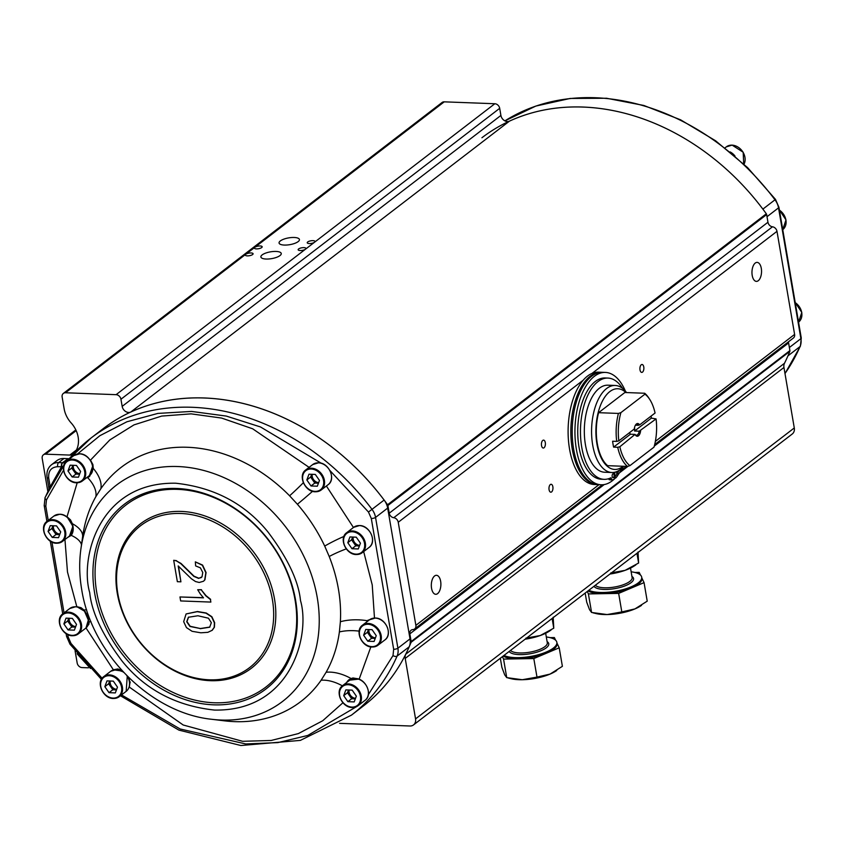 <?xml version="1.0" encoding="UTF-8"?>
<svg xmlns="http://www.w3.org/2000/svg" width="844" height="844" viewBox="0 0 844 844"><rect width="100%" height="100%" fill="white"/><g stroke="black" fill="none" stroke-linecap="round" stroke-linejoin="round"><path stroke-width="1.27" d="M437.603 593.627A9.506 4.779 92.2 0 0 440.853 583.109A9.506 4.779 92.2 0 0 436.453 575.302A9.506 4.779 92.2 0 0 434.586 575.967A9.506 4.779 92.2 0 0 431.347 586.485A9.506 4.779 92.2 0 0 435.736 594.292A9.506 4.779 92.2 0 0 437.603 593.627M758.26 280.714A9.506 4.779 92.2 0 0 761.51 270.196A9.506 4.779 92.2 0 0 757.11 262.389A9.506 4.779 92.2 0 0 755.243 263.054A9.506 4.779 92.2 0 0 751.993 273.572A9.506 4.779 92.2 0 0 756.393 281.379A9.506 4.779 92.2 0 0 758.26 280.714M551.596 491.915A3.956 1.994 92.2 0 0 552.947 487.537A3.956 1.994 92.2 0 0 551.111 484.277A3.956 1.994 92.2 0 0 550.33 484.561A3.956 1.994 92.2 0 0 548.98 488.94A3.956 1.994 92.2 0 0 550.816 492.189A3.956 1.994 92.2 0 0 551.596 491.915M544.042 447.763A3.956 1.994 92.2 0 0 545.393 443.385A3.956 1.994 92.2 0 0 543.568 440.125A3.956 1.994 92.2 0 0 542.787 440.399A3.956 1.994 92.2 0 0 541.437 444.788A3.956 1.994 92.2 0 0 543.262 448.037A3.956 1.994 92.2 0 0 544.042 447.763M642.516 372.12A3.956 1.994 92.2 0 0 643.866 367.741A3.956 1.994 92.2 0 0 642.041 364.481A3.956 1.994 92.2 0 0 641.261 364.766A3.956 1.994 92.2 0 0 639.91 369.144A3.956 1.994 92.2 0 0 641.735 372.394A3.956 1.994 92.2 0 0 642.516 372.12M251.079 252.957A3.956 1.319 -9.7 0 0 247.113 253.601A3.956 1.319 -9.7 0 0 245.287 255.078A3.956 1.319 -9.7 0 0 247.292 255.869A3.956 1.319 -9.7 0 0 251.269 255.226A3.956 1.319 -9.7 0 0 253.094 253.749A3.956 1.319 -9.7 0 0 251.079 252.957M260.174 245.973A3.956 1.319 -9.7 0 0 256.196 246.617A3.956 1.319 -9.7 0 0 254.382 248.094A3.956 1.319 -9.7 0 0 256.386 248.885A3.956 1.319 -9.7 0 0 260.363 248.242A3.956 1.319 -9.7 0 0 262.178 246.764A3.956 1.319 -9.7 0 0 260.174 245.973M276.009 251.438A10.328 3.439 -9.7 0 0 265.649 253.105A10.328 3.439 -9.7 0 0 260.891 256.977A10.328 3.439 -9.7 0 0 266.124 259.034A10.328 3.439 -9.7 0 0 276.494 257.367A10.328 3.439 -9.7 0 0 281.252 253.495A10.328 3.439 -9.7 0 0 276.009 251.438M294.197 237.48A10.328 3.439 -9.7 0 0 283.827 239.147A10.328 3.439 -9.7 0 0 279.069 243.019A10.328 3.439 -9.7 0 0 284.312 245.066A10.328 3.439 -9.7 0 0 294.672 243.399A10.328 3.439 -9.7 0 0 299.43 239.538A10.328 3.439 -9.7 0 0 294.197 237.48M303.935 247.63A3.956 1.319 -9.7 0 0 299.968 248.263A3.956 1.319 -9.7 0 0 298.143 249.75A3.956 1.319 -9.7 0 0 300.147 250.531A3.956 1.319 -9.7 0 0 305.444 249.223A3.956 1.319 -9.7 0 0 305.475 249.202A3.956 1.319 -9.7 0 0 305.939 248.41A3.956 1.319 -9.7 0 0 303.935 247.63M313.029 240.645A3.956 1.319 -9.7 0 0 309.052 241.278A3.956 1.319 -9.7 0 0 307.227 242.766A3.956 1.319 -9.7 0 0 309.242 243.557A3.956 1.319 -9.7 0 0 314.538 242.239A3.956 1.319 -9.7 0 0 314.569 242.217A3.956 1.319 -9.7 0 0 315.034 241.426A3.956 1.319 -9.7 0 0 313.029 240.645M339.583 723.34L409.973 725.998A7.912 6.319 -127.5 0 0 413.539 724.912A7.912 6.319 -127.5 0 0 415.554 718.898L405.215 658.415A7.912 6.319 -127.5 0 1 405.742 654.206A224.852 179.339 -127.5 0 0 411.091 642.305A1.583 1.266 -127.5 0 0 411.165 641.545L409.846 633.865A4.747 3.787 -127.5 0 1 411.06 630.257A4.747 3.787 -127.5 0 1 412.853 629.603A4.747 3.787 -127.5 0 0 414.657 628.959A4.747 3.787 -127.5 0 0 415.87 625.351L398.241 522.267A4.747 3.787 -127.5 0 0 393.737 517.72A4.747 3.787 -127.5 0 1 389.221 513.184L387.902 505.503A1.583 1.266 -127.5 0 0 387.575 504.733A224.852 179.339 -127.5 0 0 204.438 398.009A224.852 179.339 -127.5 0 0 130.725 412.072L509.459 121.135A224.852 179.339 -127.5 0 1 583.183 107.072A224.852 179.339 -127.5 0 1 766.32 213.796A1.583 1.266 -127.5 0 1 766.647 214.566L767.956 222.246A4.747 3.787 -127.5 0 0 772.471 226.793A4.747 3.787 -127.5 0 1 776.986 231.33L794.605 334.414A4.747 3.787 -127.5 0 1 793.392 338.033L654.67 444.588M413.539 724.912L792.273 433.985A7.912 6.319 -127.5 0 0 794.288 427.961L783.949 367.478A7.912 6.319 -127.5 0 1 784.477 363.279A224.852 179.339 -127.5 0 0 789.836 351.368A1.583 1.266 -127.5 0 0 789.9 350.608L788.591 342.938A4.747 3.787 -127.5 0 1 788.539 341.767M74.177 453.217A23.748 18.948 -127.5 0 0 71.16 422.949A23.748 18.948 -127.5 0 1 64.155 408.834L62.139 397.028A4.747 3.787 -127.5 0 1 63.353 393.42A4.747 3.787 -127.5 0 1 65.494 392.766L116.092 394.675A4.747 3.787 -127.5 0 1 120.945 399.244L122.169 406.375A6.33 5.053 -127.5 0 0 130.725 412.072M120.945 399.244L499.69 108.317L500.903 115.438A6.33 5.053 -127.5 0 0 509.459 121.135M499.69 108.317A4.747 3.787 -127.5 0 0 494.827 103.738L444.229 101.839A4.747 3.787 -127.5 0 0 442.087 102.483L63.353 393.42M47.844 491.461L42.2 458.429A4.747 3.787 -127.5 0 1 43.413 454.81A4.747 3.787 -127.5 0 1 45.544 454.167L69.799 455.074A7.912 6.319 -127.5 0 0 73.365 453.998A7.912 6.319 -127.5 0 0 73.797 453.618M88.409 667.815L82.026 667.572A4.747 3.787 -127.5 0 1 77.173 663.004L75.074 650.745M481.924 137.751A224.852 179.339 52.5 0 1 762.87 209.122L774.992 199.806A224.852 179.339 -127.5 0 0 504.912 120.861L535.834 106.07L570.133 98.453L606.551 98.252L643.814 105.458L680.591 119.816L715.606 140.79L747.615 167.639L775.499 199.406L774.992 199.806A15.836 12.628 -127.5 0 1 778.527 207.856L767.006 216.708M801.272 338.022A3.165 1.055 170.3 0 1 800.893 338.655L778.527 207.856A3.165 1.055 170.3 0 0 778.917 207.223L801.272 338.022L800.407 346.124A3.165 1.751 -156.4 0 1 800.07 346.536L787.958 355.851A224.852 179.339 52.5 0 1 784.477 363.279L405.742 654.206M343.93 536.436A31.671 5.032 -25.3 0 0 324.708 546.079A147.584 117.706 -127.5 0 0 297.404 504.248L289.597 495.797A147.584 117.706 -127.5 0 0 187.537 447.278A147.584 117.706 -127.5 0 0 100.858 488.687A31.671 18.515 34.8 0 0 93.273 468.441L92.914 464.611L90.508 460.117L109.836 439.914L133.996 424.88L161.658 416.081L191.082 413.855L221.603 418.065L252.662 428.794L309.094 467.354M89.432 475.541L92.808 465.793L90.508 460.117M82.606 536.858A31.671 15.002 7.8 0 0 72.362 523.691L70.516 519.883L67.014 516.739L77.184 482.789M69.514 536.014L72.9 526.255L67.014 516.739M72.362 523.691C73.808 528.397 73.428 532.29 71.234 535.37L67.488 537.565M71.234 535.37A31.671 14.031 -176.7 0 1 81.488 544.781M86.637 609.758A31.671 6.457 -21.6 0 0 83.999 610.064L81.098 607.712L76.804 606.657L67.478 572L64.956 539.516M83.999 610.064L89.158 621.975L88.915 624.201L86.014 627.936L88.715 618.747L88.282 616.964M85.392 611.689L76.804 606.657M120.914 669.366A31.671 1.424 -40.9 0 1 120.418 669.851L117.812 668.954L113.349 669.788L86.014 627.936M127.971 676.793L130.208 682.69M130.071 681.72L129.311 687.079L129.681 681.498L128.225 677.226M122.485 671.107L113.349 669.788M211.717 719.288C150.58 713.011 91.511 653.541 81.699 589.523C79.336 575.692 79.072 562.188 80.897 548.99A136.38 108.77 52.5 0 1 177.82 466.532A136.38 108.77 52.5 0 1 317.27 597.721A136.38 108.77 52.5 0 1 221.16 720.048A136.38 108.77 52.5 0 1 211.717 719.288L224.219 720.808A147.584 117.706 -127.5 0 0 234.432 721.631A147.584 117.706 -127.5 0 0 321.121 680.222L326.122 672.257A147.584 117.706 -127.5 0 0 339.383 631.945A31.671 15.002 -172.2 0 1 359.154 631.133M366.412 622.176L367.404 620.741A31.671 14.031 3.3 0 0 340.375 621.743L339.383 631.945M324.708 546.079L329.213 556.491A31.671 6.457 158.4 0 1 346.262 548.885M176.628 488.465A116.388 92.829 -127.5 0 0 94.602 592.857A116.388 92.829 -127.5 0 0 213.606 704.824A116.388 92.829 -127.5 0 0 295.632 600.432A116.388 92.829 -127.5 0 0 176.628 488.465M177.63 489.362A114.805 91.563 -127.5 0 0 96.722 592.33A114.805 91.563 -127.5 0 0 214.112 702.767A114.805 91.563 -127.5 0 0 295.031 599.799A114.805 91.563 -127.5 0 0 177.63 489.362M272.39 599.556A89.464 71.36 52.5 0 1 209.333 679.8A89.464 71.36 52.5 0 1 117.843 593.733A89.464 71.36 52.5 0 1 180.901 513.49A89.464 71.36 52.5 0 1 272.39 599.556M274.511 599.029A91.046 72.616 52.5 0 1 210.335 680.686A91.046 72.616 52.5 0 1 117.242 593.1A91.046 72.616 52.5 0 1 181.407 511.432A91.046 72.616 52.5 0 1 274.511 599.029M188.613 617.08L186.946 621.595L190.195 626.29L200.366 628.537L209.913 627.039M200.133 628.706L209.681 627.208L211.338 622.661L208.436 618.198L197.929 615.761L188.381 617.259L186.714 621.764L189.963 626.47L200.366 628.537M211.95 630.489L214.207 627.345L214.397 622.809L211.633 616.88L206.02 613.177L197.232 611.678L186.091 613.957L183.675 621.659L186.461 627.609L192.084 631.301L200.84 632.8L207.824 632.335L212.245 630.268L214.429 627.176L214.629 622.64L211.865 616.711L206.242 613.008L197.454 611.51L186.091 613.957M195.65 565.923L200.376 567.843L202.771 572.496L202.011 576.853L198.593 578.404L193.835 576.378L180.795 563.623L176.343 560.859L173.695 560.3L177.356 581.695L180.911 581.832L178.19 565.955L191.398 578.773L195.523 581.548L199.216 582.476L203.467 581.263L204.691 579.986L205.841 572.696L202.36 565.258L195.333 561.861L195.65 565.923M200.323 593.986L203.51 597.847L179.972 596.961L180.648 600.939L210.863 602.078L210.42 599.514L205.788 595.832L201.273 589.872L197.696 589.734L200.323 593.986M201.357 577.549L198.815 578.224L194.057 576.199L181.017 563.444L176.343 560.859M176.565 560.68L173.695 560.3M178.485 566.134L180.911 581.832M203.573 581.168L204.923 579.817L206.063 572.527L202.581 565.09L195.333 561.861M210.42 599.514L210.863 602.078M210.641 599.335L206.02 595.653L201.273 589.872M201.494 589.692L197.696 589.734M203.32 597.657L179.972 596.961M346.462 682.669L348.878 679.81L351.093 678.544A31.671 18.093 29.4 0 0 326.122 672.257M370.854 646.905L359.185 679.051L353.003 677.964L351.093 678.544M321.121 680.222A31.671 18.515 -145.2 0 1 342.347 685.834M120.418 669.851L122.338 670.948M129.354 679.525A31.671 2.901 135.5 0 0 129.976 678.755M89.158 621.975A31.671 5.032 154.7 0 1 90.93 621.543M93.273 468.441L89.548 476.459L87.554 477.567A31.671 18.093 -150.6 0 1 95.857 496.652A147.584 117.706 -127.5 0 0 82.649 536.52L80.897 548.99M89.622 476.406A13.462 10.74 52.5 0 1 87.122 477.704L87.554 477.567M100.858 488.687L95.857 496.652M303.334 482.736A31.671 2.901 -44.5 0 1 289.597 495.797M297.404 504.248A31.671 1.424 139.1 0 0 312.544 491.313M366.539 622.081A13.462 10.74 52.5 0 1 367.762 620.329L367.404 620.741M359.185 679.051L349.732 680.159M87.122 477.704L86.415 477.862M352.423 528.281L353.161 527.722M367.762 620.329L369.63 619.707M65.094 462.807L62.815 462.744A3.165 1.688 93.1 0 0 61.686 466.753L63.342 466.046M50.197 486.819L61.443 466.837A3.165 1.593 -87.8 0 1 62.456 462.734L68.111 458.672L63.954 458.514A15.836 12.628 -127.5 0 0 56.822 460.676L51.526 464.749A15.836 12.628 52.5 0 1 58.658 462.586L62.456 462.734M48.709 478.052A3.165 1.055 170.3 0 1 47.106 477.43L48.593 486.133A3.165 1.055 -9.7 0 0 50.197 486.756L48.709 478.052C48.192 470.984 51.167 467.196 57.645 466.7L61.686 466.753M351.431 715.153L363.553 705.837A224.852 179.339 -127.5 0 0 409.213 646.778A15.836 12.628 -127.5 0 0 410.026 638.897L387.67 508.099A15.836 12.628 -127.5 0 0 384.136 500.049A224.852 179.339 -127.5 0 0 103.19 428.678L91.068 437.994A224.852 179.339 52.5 0 1 372.014 509.365A15.836 12.628 52.5 0 1 375.548 517.404L397.904 648.203A15.836 12.628 52.5 0 1 397.091 656.094A224.852 179.339 52.5 0 1 351.431 715.153L300.358 740.388L240.878 745.516L178.896 730.113L120.439 695.751M69.271 458.661A15.836 12.628 52.5 0 1 68.111 458.672M349.585 695.762A6.33 5.053 -127.5 0 0 354.818 698.885A6.33 5.053 -127.5 0 0 355.324 698.874L351.663 698.758L347.496 692.755L348.53 690.002A6.33 5.053 -127.5 0 0 349.585 695.762M349.121 690.023A6.33 5.053 -127.5 0 0 355.535 698.294M345.861 689.896L352.18 690.139L356.347 696.142L354.195 701.913L347.876 701.67L343.708 695.667L345.861 689.896M347.496 692.755L343.708 695.667M351.663 698.758L347.876 701.67M369.482 635.3A6.33 5.053 -127.5 0 0 374.725 638.423A6.33 5.053 -127.5 0 0 375.232 638.423L371.571 638.307L367.404 632.304L368.438 629.54A6.33 5.053 -127.5 0 0 369.482 635.3M369.028 629.561A6.33 5.053 -127.5 0 0 375.443 637.842M365.768 629.445L372.088 629.677L376.245 635.69L374.092 641.451L367.784 641.218L363.616 635.205L365.768 629.445M367.404 632.304L363.616 635.205M371.571 638.307L367.784 641.218M359.407 545.952L355.757 545.815L351.589 539.801L352.623 537.048A6.33 5.053 -127.5 0 0 353.678 542.808A6.33 5.053 -127.5 0 0 358.911 545.931A6.33 5.053 -127.5 0 0 359.417 545.92M353.214 537.069A6.33 5.053 -127.5 0 0 359.639 545.351M349.954 536.942L356.273 537.185L360.441 543.188L358.289 548.959L351.969 548.716L347.802 542.713L349.954 536.942M351.589 539.801L347.802 542.713M355.757 545.815L351.969 548.716M312.713 480.057A6.33 5.053 -127.5 0 0 317.945 483.179A6.33 5.053 -127.5 0 0 318.452 483.179L314.791 483.063L310.624 477.06L311.658 474.296A6.33 5.053 -127.5 0 0 312.713 480.057M312.248 474.317A6.33 5.053 -127.5 0 0 318.673 482.599M308.988 474.201L315.308 474.433L319.475 480.447L317.323 486.207L311.003 485.975L306.836 479.962L308.988 474.201M310.624 477.06L306.836 479.962M314.791 483.063L311.003 485.975M116.451 689.896L112.801 689.759L108.633 683.756L109.667 680.992A6.33 5.053 -127.5 0 0 110.722 686.763A6.33 5.053 -127.5 0 0 115.955 689.875A6.33 5.053 -127.5 0 0 116.461 689.875M110.258 681.024A6.33 5.053 -127.5 0 0 116.672 689.295M106.998 680.897L113.318 681.129L117.485 687.143L115.333 692.913L109.013 692.671L104.846 686.668L106.998 680.897M108.633 683.756L104.846 686.668M112.801 689.759L109.013 692.671M69.757 624.011A6.33 5.053 -127.5 0 0 74.989 627.134A6.33 5.053 -127.5 0 0 75.496 627.124L71.835 627.008L67.668 621.005L68.702 618.251A6.33 5.053 -127.5 0 0 69.757 624.011M69.292 618.272A6.33 5.053 -127.5 0 0 75.707 626.543M66.032 618.146L72.352 618.388L76.519 624.391L74.367 630.162L68.047 629.919L63.88 623.916L66.032 618.146M67.668 621.005L63.88 623.916M71.835 627.008L68.047 629.919M79.579 474.201L75.928 474.064L71.761 468.051L72.795 465.297A6.33 5.053 -127.5 0 0 73.85 471.057A6.33 5.053 -127.5 0 0 79.083 474.18A6.33 5.053 -127.5 0 0 79.589 474.17M73.386 465.318A6.33 5.053 -127.5 0 0 79.811 473.6M70.126 465.192L76.445 465.434L80.613 471.437L78.46 477.208L72.141 476.976L67.974 470.963L70.126 465.192M71.761 468.051L67.974 470.963M75.928 474.064L72.141 476.976M59.671 534.653L56.02 534.516L51.864 528.513L52.887 525.749A6.33 5.053 -127.5 0 0 53.942 531.509A6.33 5.053 -127.5 0 0 59.185 534.632A6.33 5.053 -127.5 0 0 59.681 534.632M53.489 525.77A6.33 5.053 -127.5 0 0 59.903 534.052M50.229 525.654L56.537 525.886L60.705 531.899L58.552 537.66L52.233 537.428L48.076 531.425L50.229 525.654M51.864 528.513L48.076 531.425M56.02 534.516L52.233 537.428M625.9 392.534A40.375 20.309 92.2 0 0 625.372 392.059A40.375 20.309 92.2 0 0 598.058 413.043A40.375 20.309 92.2 0 0 607.131 466.12A40.375 20.309 92.2 0 0 623.125 466.257M623.769 466.278A43.55 21.902 -87.8 0 1 611.879 472.503A43.55 21.902 -87.8 0 1 603.682 468.916A43.55 21.902 -87.8 0 1 592.361 419.742A43.55 21.902 -87.8 0 1 615.16 385.465A43.55 21.902 -87.8 0 1 623.357 389.052A43.55 21.902 -87.8 0 1 626.543 392.565M645.027 393.526A39.584 19.908 -87.8 0 1 648.878 398.104L649.732 399.423A38.001 19.117 92.2 0 0 644.953 394.159L644.7 393.251A39.584 19.908 -87.8 0 1 645.027 393.526M629.613 432.571A5.38 2.711 92.2 0 0 630.405 434.227L635.047 434.396A5.38 2.711 92.2 0 0 635.416 434.787A5.38 2.711 92.2 0 0 636.429 435.23A5.38 2.711 92.2 0 0 639.214 431.2L634.572 431.02L651.368 418.128A39.584 19.908 92.2 0 0 651.072 416.092M651.368 418.128L656.073 418.909L639.214 431.2M628.864 464.738A38.001 19.117 92.2 0 0 629.962 465.614L627.472 466.426A39.584 19.908 -87.8 0 1 627.145 466.141A39.584 19.908 -87.8 0 1 617.713 447.278L619.844 446.75A38.001 19.117 92.2 0 0 628.864 464.738M635.405 425.207L638.212 425.313A5.38 2.711 92.2 0 0 637.842 424.922A5.38 2.711 92.2 0 0 636.83 424.479A5.38 2.711 92.2 0 0 635.437 425.165M634.572 431.02A5.38 2.711 92.2 0 0 634.53 427.56M638.212 425.313L639.594 424.912A6.372 3.207 92.2 0 0 638.897 424.036A6.372 3.207 92.2 0 0 635.711 424.732A6.372 3.207 92.2 0 0 634.308 428.974L618.831 440.863L616.711 441.391A39.584 19.908 -87.8 0 1 618.42 413.433L620.899 412.632A38.001 19.117 92.2 0 0 618.831 440.863M615.16 385.465L607.912 385.191A43.55 21.902 92.2 0 0 585.114 419.468A43.55 21.902 92.2 0 0 596.434 468.642A43.55 21.902 92.2 0 0 604.631 472.229L611.879 472.503M627.472 466.426L607.638 465.677A39.584 19.908 -87.8 0 1 598.586 412.684L624.866 392.502L644.7 393.251M619.844 446.75L635.047 434.396L635.31 434.86A6.372 3.207 92.2 0 0 635.332 434.892A6.372 3.207 92.2 0 0 640.607 430.799M639.594 424.912L655.071 413.022A38.001 19.117 92.2 0 0 649.732 399.423M644.953 394.159L620.899 412.632M630.405 434.227L613.609 447.12A39.584 19.908 92.2 0 1 612.607 441.233L616.711 441.391M613.609 447.12L617.713 447.278M629.962 465.614L654.005 447.141A38.001 19.117 92.2 0 0 656.073 418.909M598.586 412.684L618.42 413.433M614.115 479.213A56.21 28.274 -87.8 0 1 612.195 480.848A56.21 28.274 -87.8 0 1 601.15 484.772L598.407 484.667A56.21 28.274 -87.8 0 1 572.411 438.49A56.21 28.274 -87.8 0 1 591.602 376.245A56.21 28.274 -87.8 0 0 572.411 438.49A56.21 28.274 -87.8 0 0 598.407 484.667L597.046 484.614A56.21 28.274 -87.8 0 1 571.04 438.437A56.21 28.274 -87.8 0 1 590.23 376.192A56.21 28.274 -87.8 0 0 571.04 438.437A56.21 28.274 -87.8 0 0 597.046 484.614L594.313 484.509A56.21 28.274 -87.8 0 1 568.307 438.331A56.21 28.274 -87.8 0 1 587.498 376.086A56.21 28.274 -87.8 0 1 598.544 372.162L605.38 372.426A56.21 28.274 -87.8 0 1 625.393 391.131M590.23 376.192A56.21 28.274 -87.8 0 1 601.276 372.267A56.21 28.274 -87.8 0 0 590.23 376.192M616.236 471.807A1.962 0.992 -87.8 0 1 616.7 472.819A1.962 0.992 -87.8 0 1 615.698 475.541A1.962 0.992 -87.8 0 1 614.843 474.349A1.962 0.992 -87.8 0 1 615.149 472.144M614.063 474.982A1.962 0.992 -87.8 0 1 613.06 477.704A1.962 0.992 -87.8 0 1 612.195 476.501A1.962 0.992 -87.8 0 1 613.208 473.779A1.962 0.992 -87.8 0 1 614.063 474.982M613.915 472.387L614.59 478.917A17.882 8.989 -87.8 0 1 612.027 479.888L611.668 479.487A6.214 3.123 -87.8 0 0 610.961 477.757A50.672 25.489 -87.8 0 1 604.093 479.339L601.35 479.234A50.672 25.489 -87.8 0 1 579.206 448.248A50.672 25.489 -87.8 0 1 605.169 377.964L607.902 378.07A50.672 25.489 -87.8 0 1 622.577 388.398M604.093 479.339A50.672 25.489 -87.8 0 1 581.938 448.354A50.672 25.489 -87.8 0 1 607.902 378.07M619.496 470.14A50.672 25.489 -87.8 0 1 618.019 471.986A6.214 3.123 -87.8 0 0 618.051 474.265L617.913 475.066A17.882 8.989 -87.8 0 1 615.709 478.01L614.147 472.355M608.714 478.675A6.214 3.123 -87.8 0 1 608.935 479.392L611.668 479.487M612.027 479.888L608.935 479.392M638.032 552.018L638.613 563.022L636.946 553.305M638.613 563.022L625.087 570.354L610.761 572.96M609.969 574.025A28.506 9.484 -9.7 0 0 625.087 570.354A28.506 9.484 -9.7 0 0 633.791 566.24L635.838 564.91M553.189 617.186L553.769 628.189L552.113 618.473M553.769 628.189L540.255 635.532L525.928 638.127M525.137 639.193A28.506 9.484 -9.7 0 0 540.255 635.532A28.506 9.484 -9.7 0 0 548.959 631.407L551.005 630.078M588.806 590.283A28.506 9.484 -9.7 0 0 631.154 586.833A28.506 9.484 -9.7 0 0 641.704 577.18A28.506 9.484 -9.7 0 0 631.143 571.81M587.245 591.475L588.405 593.923L618.652 593.395L631.354 588.015A28.506 9.484 170.3 0 1 603.523 593.659A28.506 9.484 170.3 0 1 588.004 590.895M641.704 577.18L641.904 578.351A28.506 9.484 170.3 0 1 631.354 588.015L644.056 582.634L641.83 577.918M640.469 575.049L639.214 572.39L634.878 572.464M644.056 582.634L647.221 601.16L634.931 608.914A28.506 9.484 -9.7 0 0 640.585 605.981A28.506 9.484 -9.7 0 0 640.976 605.728M618.652 593.395L621.817 611.932L634.931 608.914A28.506 9.484 170.3 0 1 607.1 614.559L591.57 612.459L589.555 609.706L586.728 602.215L585.166 593.079M593.058 612.839L596.128 613.577A28.506 9.484 -9.7 0 0 607.1 614.559L621.817 611.932M588.405 593.923L591.57 612.459M503.973 655.45A28.506 9.484 -9.7 0 0 546.311 652.001A28.506 9.484 -9.7 0 0 556.861 642.347A28.506 9.484 -9.7 0 0 546.311 636.977M502.412 656.643L503.562 659.09L533.809 658.563L546.511 653.182A28.506 9.484 170.3 0 1 518.691 658.826A28.506 9.484 170.3 0 1 503.161 656.073M556.861 642.347L557.061 643.529A28.506 9.484 170.3 0 1 546.511 653.182L559.213 647.802L556.987 643.086M555.637 640.216L554.371 637.558L550.035 637.631M559.213 647.802L562.389 666.327L550.088 674.082A28.506 9.484 -9.7 0 0 555.753 671.149A28.506 9.484 -9.7 0 0 556.133 670.896M533.809 658.563L536.984 677.099L550.088 674.082A28.506 9.484 170.3 0 1 522.257 679.726L506.738 677.626L504.712 674.873L501.895 667.382L500.323 658.246M508.225 678.006L511.295 678.745A28.506 9.484 -9.7 0 0 522.257 679.726L536.984 677.099M503.562 659.09L506.738 677.626M591.602 376.245A56.21 28.274 -87.8 0 1 602.648 372.32A56.21 28.274 -87.8 0 0 591.602 376.245M601.15 484.772A56.21 28.274 -87.8 0 1 575.144 438.585A56.21 28.274 -87.8 0 1 594.334 376.35A56.21 28.274 -87.8 0 1 605.38 372.426M622.513 467.629A56.21 28.274 -87.8 0 1 617.987 474.887M415.554 718.898L794.288 427.961M405.215 658.415L783.949 367.478M411.091 642.305L789.836 351.368M411.165 641.545L789.9 350.608M409.846 633.865L604.22 484.551M619.433 472.872L628.084 466.226M654.29 446.096L788.591 342.938M415.87 625.351L598.976 484.688M655.355 441.38L794.605 334.414M398.241 522.267L583.215 380.18M592.013 373.417L776.986 231.33M393.737 517.72L772.471 226.793M389.221 513.184L767.956 222.246M387.902 505.503L766.647 214.566M387.575 504.733L766.32 213.796M122.169 406.375L500.903 115.438M305.475 249.202L494.827 103.738M116.092 394.675L305.444 249.223M65.494 392.766L444.229 101.839M69.799 455.074L76.403 450M45.544 454.167L76.182 430.64M784.983 373.533A224.852 179.339 -127.5 0 0 800.07 346.536A15.836 12.628 -127.5 0 0 800.893 338.655L789.372 347.506M89.728 592.678C79.821 559.34 97.988 481.829 175.731 483.222C214.102 487.378 244.792 503.551 267.801 531.773C287.635 558.011 298.544 580.957 300.506 600.611C310.413 633.949 292.246 711.46 214.503 710.068C176.132 705.922 145.442 689.738 122.433 661.517C102.599 635.279 91.69 612.333 89.728 592.678M340.375 621.743A147.584 117.706 -127.5 0 0 329.213 556.491M346.631 682.543A13.462 10.74 52.5 0 1 348.952 679.758M342.928 702.767L322.724 720.744L298.365 733.584L271.156 740.473L242.608 741.306L183.19 724.996L129.311 687.079M326.396 486.007L353.436 527.5M363.669 551.596L372.225 584.892L374.472 617.871M66.096 633.612L66.56 636.376A3.165 1.055 -9.7 0 0 68.174 636.998L71.001 643.434L69.978 644.183L101.428 679.378M45.808 506.2A3.165 1.055 170.3 0 1 44.204 505.577L45.08 497.464A3.165 1.751 23.6 0 0 46.462 499.891L45.808 506.2L48.245 520.41M63.827 465.477A224.852 179.339 52.5 0 0 45.407 497.053A3.165 1.751 23.6 0 0 45.08 497.464L63.859 465.361M88.314 666.138L79.114 655.683M68.174 636.998L67.752 634.551M64.049 612.902L51.938 542.059M329.55 470.119L368.469 512.034L371.297 518.469L393.663 649.268L393.009 655.577L368.258 694.791M356.643 706.586L307.775 735.451L277.908 742.604L245.762 743.944L180.152 728.994L121.525 694.918M102.124 678.281L71.001 643.434M46.462 499.891L63.595 470.14M77.469 453.988L99.877 435.694L126.927 421.768L157.881 413.412L191.525 411.429L226.276 416.071L260.501 426.958L321.606 463.44M393.009 655.577A3.165 1.751 23.6 0 0 397.091 656.094L409.213 646.778M393.663 649.268A3.165 1.055 -9.7 0 0 397.904 648.203L410.026 638.897M371.297 518.469A3.165 1.055 -9.7 0 0 375.548 517.404L387.67 508.099M368.469 512.034L384.136 500.049M68.343 459.801A224.852 179.339 52.5 0 1 91.068 437.994L68.248 459.874M57.645 466.7A3.165 1.593 -87.8 0 1 58.658 462.586L63.954 458.514M78.218 654.596A3.165 1.055 170.3 0 1 77.3 654.047L90.519 668.48M349.585 680.275L355.408 678.502C365.768 678.27 373.175 694.897 365.019 700.362A12.671 10.107 -127.5 0 0 367.193 687.322A12.671 10.107 -127.5 0 0 355.282 678.544A12.671 10.107 -127.5 0 0 349.585 680.275L342.611 685.623A12.671 10.107 52.5 0 1 348.319 683.893A12.671 10.107 52.5 0 1 360.23 692.671A12.671 10.107 52.5 0 1 358.046 705.721A12.671 10.107 52.5 0 1 352.338 707.441M351.937 707.093A12.038 9.6 -127.5 0 0 360.42 696.3A12.038 9.6 -127.5 0 0 348.118 684.716A12.038 9.6 -127.5 0 0 339.636 695.509A12.038 9.6 -127.5 0 0 351.937 707.093M352.096 707.43A12.671 10.107 52.5 0 1 340.375 698.537A12.671 10.107 52.5 0 1 342.611 685.623C334.456 691.088 341.862 707.715 352.222 707.494L358.046 705.721L365.019 700.362M384.917 639.91A12.671 10.107 -127.5 0 0 387.101 626.86A12.671 10.107 -127.5 0 0 375.19 618.093A12.671 10.107 -127.5 0 0 369.493 619.812L362.519 625.172A12.671 10.107 52.5 0 1 368.227 623.442A12.671 10.107 52.5 0 1 380.138 632.219A12.671 10.107 52.5 0 1 377.954 645.259A12.671 10.107 52.5 0 1 372.246 646.989A12.671 10.107 52.5 0 1 360.335 638.212A12.671 10.107 52.5 0 1 362.519 625.172C354.353 630.637 361.77 647.264 372.12 647.031L377.954 645.259L384.917 639.91C393.082 634.445 385.676 617.819 375.316 618.04L369.493 619.812M371.845 646.631A12.038 9.6 -127.5 0 0 380.327 635.838A12.038 9.6 -127.5 0 0 368.016 624.265A12.038 9.6 -127.5 0 0 359.544 635.057A12.038 9.6 -127.5 0 0 371.845 646.631M353.678 527.321L359.502 525.548C369.862 525.316 377.268 541.953 369.113 547.408A12.671 10.107 -127.5 0 0 371.286 534.368A12.671 10.107 -127.5 0 0 359.386 525.59A12.671 10.107 -127.5 0 0 353.678 527.321L346.705 532.669A12.671 10.107 52.5 0 1 352.412 530.95A12.671 10.107 52.5 0 1 364.323 539.717A12.671 10.107 52.5 0 1 362.139 552.767A12.671 10.107 52.5 0 1 356.442 554.497M356.031 554.139A12.038 9.6 -127.5 0 0 364.513 543.346A12.038 9.6 -127.5 0 0 352.212 531.762A12.038 9.6 -127.5 0 0 343.73 542.565A12.038 9.6 -127.5 0 0 356.031 554.139M356.189 554.487A12.671 10.107 52.5 0 1 344.468 545.593A12.671 10.107 52.5 0 1 346.705 532.669C338.549 538.134 345.956 554.761 356.316 554.54L362.139 552.767L369.113 547.408M328.147 484.667A12.671 10.107 -127.5 0 0 330.32 471.617A12.671 10.107 -127.5 0 0 318.42 462.839A12.671 10.107 -127.5 0 0 312.713 464.569L305.739 469.929A12.671 10.107 52.5 0 1 311.447 468.198A12.671 10.107 52.5 0 1 323.357 476.976A12.671 10.107 52.5 0 1 321.174 490.016A12.671 10.107 52.5 0 1 315.477 491.746A12.671 10.107 52.5 0 1 303.566 482.968A12.671 10.107 52.5 0 1 305.739 469.929C297.584 475.394 304.99 492.02 315.35 491.788L321.174 490.016L328.147 484.667C336.302 479.202 328.896 462.575 318.536 462.797L312.713 464.569M315.065 491.387A12.038 9.6 -127.5 0 0 323.547 480.595A12.038 9.6 -127.5 0 0 311.246 469.021A12.038 9.6 -127.5 0 0 302.764 479.814A12.038 9.6 -127.5 0 0 315.065 491.387M127.265 676.097L126.157 691.363A12.671 10.107 -127.5 0 0 126.779 675.601M123.593 672.299A12.671 10.107 -127.5 0 0 116.419 669.545A12.671 10.107 -127.5 0 0 110.722 671.275L103.749 676.624A12.671 10.107 52.5 0 1 109.456 674.894A12.671 10.107 52.5 0 1 121.367 683.672A12.671 10.107 52.5 0 1 119.183 696.711A12.671 10.107 52.5 0 1 113.476 698.442M113.075 698.083A12.038 9.6 -127.5 0 0 121.557 687.29A12.038 9.6 -127.5 0 0 109.256 675.717A12.038 9.6 -127.5 0 0 100.774 686.51A12.038 9.6 -127.5 0 0 113.075 698.083M113.233 698.431A12.671 10.107 52.5 0 1 101.512 689.537A12.671 10.107 52.5 0 1 103.749 676.624C95.594 682.089 103 698.716 113.36 698.484L119.183 696.711L126.157 691.363M69.757 608.524L75.58 606.752C85.94 606.519 93.346 623.146 85.191 628.611A12.671 10.107 -127.5 0 0 87.365 615.571A12.671 10.107 -127.5 0 0 75.454 606.794A12.671 10.107 -127.5 0 0 69.757 608.524L62.783 613.873A12.671 10.107 52.5 0 1 68.491 612.143A12.671 10.107 52.5 0 1 80.402 620.92A12.671 10.107 52.5 0 1 78.218 633.971A12.671 10.107 52.5 0 1 72.51 635.69M72.109 635.342A12.038 9.6 -127.5 0 0 80.591 624.549A12.038 9.6 -127.5 0 0 68.29 612.966A12.038 9.6 -127.5 0 0 59.808 623.758A12.038 9.6 -127.5 0 0 72.109 635.342M72.267 635.68A12.671 10.107 52.5 0 1 60.546 626.786A12.671 10.107 52.5 0 1 62.783 613.873C54.628 619.338 62.034 635.965 72.394 635.743L78.218 633.971L85.191 628.611M73.85 455.57L79.674 453.798C90.034 453.566 97.44 470.203 89.285 475.668A12.671 10.107 -127.5 0 0 91.458 462.617A12.671 10.107 -127.5 0 0 79.558 453.84A12.671 10.107 -127.5 0 0 73.85 455.57L66.876 460.919A12.671 10.107 52.5 0 1 72.584 459.199A12.671 10.107 52.5 0 1 84.495 467.966A12.671 10.107 52.5 0 1 82.311 481.017A12.671 10.107 52.5 0 1 76.614 482.747M76.203 482.388A12.038 9.6 -127.5 0 0 84.685 471.596A12.038 9.6 -127.5 0 0 72.384 460.022A12.038 9.6 -127.5 0 0 63.901 470.815A12.038 9.6 -127.5 0 0 76.203 482.388M76.361 482.736A12.671 10.107 52.5 0 1 64.64 473.843A12.671 10.107 52.5 0 1 66.876 460.919C58.721 466.384 66.127 483.011 76.487 482.789L82.311 481.017L89.285 475.668M53.942 516.022L59.776 514.249C70.126 514.028 77.542 530.654 69.377 536.119A12.671 10.107 -127.5 0 0 71.561 523.069A12.671 10.107 -127.5 0 0 59.65 514.302A12.671 10.107 -127.5 0 0 53.942 516.022L46.979 521.381A12.671 10.107 52.5 0 1 52.676 519.651A12.671 10.107 52.5 0 1 64.587 528.428A12.671 10.107 52.5 0 1 62.403 541.468A12.671 10.107 52.5 0 1 56.706 543.198M56.305 542.84A12.038 9.6 -127.5 0 0 64.777 532.047A12.038 9.6 -127.5 0 0 52.476 520.474A12.038 9.6 -127.5 0 0 43.993 531.266A12.038 9.6 -127.5 0 0 56.305 542.84M56.453 543.188A12.671 10.107 52.5 0 1 44.743 534.294A12.671 10.107 52.5 0 1 46.979 521.381C38.813 526.846 46.22 543.473 56.58 543.241L62.403 541.468L69.377 536.119M730.113 151.909A12.671 10.107 52.5 0 1 734.976 156.013M744.039 164.19A12.671 10.107 -127.5 0 0 742.857 151.952A12.671 10.107 -127.5 0 0 732.001 145.147A12.671 10.107 -127.5 0 0 726.294 146.877L732.128 145.105L743.184 152.247L743.733 164.759M779.392 209.977L785.986 219.915L782.757 229.673A12.671 10.107 -127.5 0 0 779.413 210.124M795.196 302.468L801.8 312.407L798.561 322.165A12.671 10.107 -127.5 0 0 795.227 302.627M609.284 479.782L611.974 479.888M631.945 576.463A20.267 6.752 170.3 0 1 626.079 585.43A20.267 6.752 170.3 0 1 593.986 586.295M595.336 585.261A19.001 6.33 -9.7 0 0 625.098 584.037A19.001 6.33 -9.7 0 0 632.135 577.602L630.51 568.086M547.102 641.63A20.267 6.752 170.3 0 1 541.247 650.608A20.267 6.752 170.3 0 1 509.154 651.473M510.504 650.429A19.001 6.33 -9.7 0 0 540.265 649.205A19.001 6.33 -9.7 0 0 547.302 642.769L545.667 633.253M414.657 628.959L602.373 484.762M620.92 470.519L626.311 466.373M43.413 454.81L75.833 429.902M778.917 207.223L775.499 199.406M800.407 346.124L784.994 373.607M66.56 636.376L69.978 644.183M51.526 464.749C47.823 467.787 46.346 472.007 47.106 477.43M44.204 505.577L46.916 521.423M50.281 541.12L62.73 613.926M48.593 486.133L48.973 489.193M77.173 653.34L77.3 654.047M123.161 671.835L116.546 669.503L110.722 671.275M725.038 147.837L726.294 146.877M614.886 478.073L615.519 478.094M640.585 605.981L641.524 605.37M555.753 671.149L556.692 670.537"/></g></svg>
